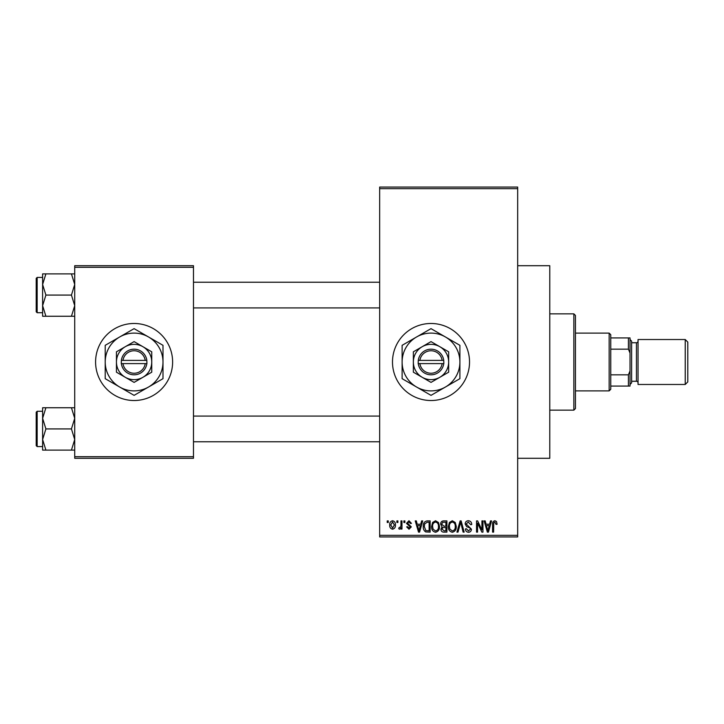 <?xml version="1.0" encoding="UTF-8"?>
<svg xmlns="http://www.w3.org/2000/svg" width="724" height="724" viewBox="0 0 724 724"><rect width="100%" height="100%" fill="white"/><g stroke="black" fill="none" stroke-linecap="round" stroke-linejoin="round"><path stroke-width="1.09" d="M431.015 323.483A38.517 38.517 0 0 0 392.489 362A38.517 38.517 0 0 0 431.015 400.517A38.517 38.517 0 0 0 469.532 362A38.517 38.517 0 0 0 431.015 323.483M517.678 265.708L549.778 265.708L549.778 458.292L517.678 458.292M134.103 323.483A38.517 38.517 0 0 0 95.586 362A38.517 38.517 0 0 0 134.103 400.517A38.517 38.517 0 0 0 172.62 362A38.517 38.517 0 0 0 134.103 323.483M396.87 522.493L396.87 520.891L397.892 520.891L397.892 522.493L396.87 522.493M400.96 525.126L400.96 520.891L401.974 520.891L401.974 529.054L400.96 529.054L400.96 527.751L399.738 529.208L398.77 528.764L399.06 527.597L400.761 526.791L400.96 525.126M403.874 522.493L403.874 520.891L404.897 520.891L404.897 522.493L403.874 522.493M406.499 523.38L408.969 520.746L411.458 523.371L410.436 523.515L408.897 521.914L407.522 523.181L411.313 526.873L409.015 529.208L406.644 526.873L407.666 526.728L408.979 528.04L410.291 527.045L406.499 523.38M420.744 524.239L421.621 520.891L422.698 520.891L419.585 532.122L418.517 532.122L415.25 520.891L416.327 520.891L417.205 524.239L420.744 524.239M435.531 520.746L438.463 522.502L439.477 526.357C439.694 529.543 438.382 531.516 435.531 532.267C432.735 531.534 431.423 529.606 431.594 526.493L432.608 522.457L435.531 520.746M452.31 520.746L455.242 522.502L456.256 526.357C456.473 529.543 455.161 531.516 452.31 532.267C449.514 531.534 448.201 529.606 448.373 526.493L449.387 522.457L452.31 520.746M494.899 520.746L496.501 521.533L497.107 524.239L496.085 524.393L494.845 522.058L493.75 522.9L493.605 532.122L492.582 532.122L492.582 524.493C492.329 522.447 493.098 521.199 494.899 520.746M379.657 535.335L517.678 535.335L517.678 536.937L379.657 536.937L379.657 187.064L517.678 187.064L517.678 188.665L379.657 188.665M517.678 535.335L517.678 188.665M489.605 524.239L490.492 520.891L491.56 520.891L488.456 532.122L487.379 532.122L484.121 520.891L485.189 520.891L486.076 524.239L489.605 524.239M481.931 529.878L481.931 520.891L482.953 520.891L482.953 532.122L481.867 532.122L477.55 523.117L477.55 532.122L476.537 532.122L476.537 520.891L477.632 520.891L481.931 529.878M465.152 523.995C465.27 521.968 466.328 520.882 468.338 520.746C470.546 520.981 471.677 522.248 471.722 524.538L470.7 524.683L468.247 522.058L466.175 523.977L471.424 529.19C471.351 531.09 470.383 532.113 468.519 532.267C466.537 532.077 465.514 530.954 465.441 528.909L466.464 528.764L468.491 530.954L470.41 529.154L470.084 528.004L466.699 526.674L465.152 523.995M456.935 532.122L460.138 520.891L461.143 520.891L464.165 532.122L463.107 532.122L460.699 522.203L458.002 532.122L456.935 532.122M440.644 524.185C440.663 522.076 441.694 520.972 443.749 520.891L446.916 520.891L446.916 532.122L443.74 532.122C441.957 532.049 441.025 531.108 440.934 529.298L442.038 526.945L440.644 524.185M423.278 526.565C423.015 523.371 424.3 521.479 427.142 520.891L430.137 520.891L430.137 532.122L425.658 531.914C423.875 530.665 423.078 528.882 423.278 526.565M389.72 525.054C389.521 522.719 390.471 521.28 392.571 520.746C394.634 521.262 395.585 522.674 395.413 524.972C395.585 527.28 394.634 528.683 392.571 529.208C390.526 528.701 389.575 527.316 389.72 525.054M387.24 522.493L387.24 520.891L388.263 520.891L388.263 522.493L387.24 522.493M74.717 265.708L193.48 265.708L193.48 267.31L74.717 267.31L74.717 265.708M193.48 456.69L193.48 458.292L74.717 458.292L74.717 456.69L193.48 456.69L193.48 267.31M74.717 456.69L74.717 267.31M488.311 528.828L489.261 525.561L486.419 525.561L487.84 530.954L488.311 528.828M452.301 530.954C454.491 530.348 455.468 528.81 455.233 526.339C455.369 524.031 454.401 522.601 452.319 522.058C450.183 522.638 449.206 524.131 449.396 526.529L449.83 529.063L452.301 530.954M445.894 530.81L445.894 527.452L442.907 527.561L441.957 529.117L444.12 530.81L445.894 530.81M445.894 526.14L445.894 522.203L442.672 522.339L441.667 524.176L443.875 526.14L445.894 526.14M435.522 530.954C437.712 530.348 438.69 528.81 438.454 526.339C438.59 524.031 437.622 522.601 435.54 522.058C433.404 522.638 432.427 524.131 432.617 526.529L433.052 529.063L435.522 530.954M429.115 530.81L429.115 522.203L427.278 522.203L424.707 523.841L424.3 526.583L425.848 530.583L429.115 530.81M419.44 528.828L420.4 525.561L417.558 525.561L418.979 530.954L419.44 528.828M392.598 528.04L394.39 524.981L392.535 521.914L390.743 524.981L392.598 528.04M573.851 410.146L573.851 313.854L575.453 315.456L575.453 408.544L573.851 410.146L549.778 410.146M573.851 313.854L549.778 313.854M42.616 418.336L42.616 439.513L45.893 428.925L42.616 418.336L45.893 407.748L42.616 407.748L42.616 418.336M37.159 446.581L36.2 445.613L36.2 412.237L37.159 411.268L37.159 446.581L42.616 446.581M74.717 407.748L71.441 407.748L74.717 418.336L71.441 428.925L45.893 428.925M71.441 407.748L45.893 407.748M71.441 428.925L74.717 439.513L71.441 450.111L45.893 450.111L42.616 439.513L42.616 450.111L45.893 450.111M71.441 450.111L74.717 450.111M609.156 333.112L610.766 334.714L610.766 389.286L609.156 390.888L609.156 333.112L575.453 333.112M610.766 337.927L630.025 337.927L630.025 386.073L628.414 386.073L628.414 374.842L630.025 370.932M610.766 374.842L628.414 374.842M630.025 353.068L628.414 349.158L628.414 337.927M610.766 349.158L628.414 349.158M610.766 386.073L628.414 386.073M687.8 342.099L687.8 381.901L685.23 384.471L685.23 339.529L687.8 342.099M630.025 339.529L631.627 341.14L631.627 382.86L630.025 384.471M631.627 381.258L636.441 381.258A1.602 1.602 0 0 1 638.043 382.86M631.627 342.742L636.441 342.742A1.602 1.602 0 0 0 638.043 341.14M685.23 384.471L638.043 384.471L638.043 339.529L685.23 339.529M74.717 273.889L71.441 273.889L74.717 284.487L71.441 295.075L74.717 305.664L71.441 316.252L45.893 316.252L42.616 305.664L45.893 295.075L42.616 284.487L45.893 273.889L42.616 273.889L42.616 316.252L45.893 316.252M36.2 311.763L36.2 278.387L37.159 277.419L37.159 312.732L36.2 311.763M71.441 273.889L45.893 273.889M71.441 295.075L45.893 295.075M71.441 316.252L74.717 316.252M37.159 411.268L42.616 411.268L42.616 407.748M419.893 363.602L443.848 363.602L443.749 360.398A12.842 12.842 0 0 0 418.273 360.398L418.173 363.602L419.893 363.602A11.231 11.231 0 0 0 442.129 363.602M418.273 363.602A12.842 12.842 0 0 0 443.749 363.602M448.663 351.81L431.015 341.61L413.359 351.81L413.359 372.19L431.015 382.39L448.663 372.19L448.663 351.81L439.839 346.715A17.657 17.657 0 0 0 413.359 362L413.359 372.19M413.359 351.81L413.359 362A17.657 17.657 0 0 0 439.839 377.285A17.657 17.657 0 0 0 439.839 346.715M445.459 387.014A28.888 28.888 0 0 0 445.459 336.986A28.888 28.888 0 0 0 402.119 362A28.888 28.888 0 0 0 445.459 387.014L459.903 378.679L459.903 345.321L431.015 328.642L402.119 345.321L402.119 378.679L431.015 395.358L445.459 387.014M443.749 360.398L418.273 360.398M442.129 360.398A11.231 11.231 0 0 0 419.893 360.398M122.98 363.602L146.936 363.602L146.836 360.398A12.842 12.842 0 0 0 121.361 360.398L121.261 363.602L122.98 363.602A11.231 11.231 0 0 0 145.216 363.602M121.361 363.602A12.842 12.842 0 0 0 146.836 363.602M151.75 351.81L134.103 341.61L116.446 351.81L116.446 372.19L134.103 382.39L151.75 372.19L151.75 351.81L142.927 346.715A17.657 17.657 0 0 0 116.446 362L116.446 372.19M116.446 351.81L116.446 362A17.657 17.657 0 0 0 142.927 377.285A17.657 17.657 0 0 0 142.927 346.715M148.547 387.014A28.888 28.888 0 0 0 148.547 336.986A28.888 28.888 0 0 0 105.215 362A28.888 28.888 0 0 0 148.547 387.014L162.99 378.679L162.99 345.321L134.103 328.642L105.215 345.321L105.215 378.679L134.103 395.358L148.547 387.014M146.836 360.398L121.361 360.398M145.216 360.398A11.231 11.231 0 0 0 122.98 360.398M636.441 381.258L636.441 342.742M379.657 441.767L193.48 441.767M379.657 416.083L193.48 416.083M193.48 282.233L379.657 282.233M193.48 307.917L379.657 307.917M609.156 390.888L575.453 390.888M37.159 312.732L42.616 312.732M37.159 277.419L42.616 277.419"/></g></svg>
